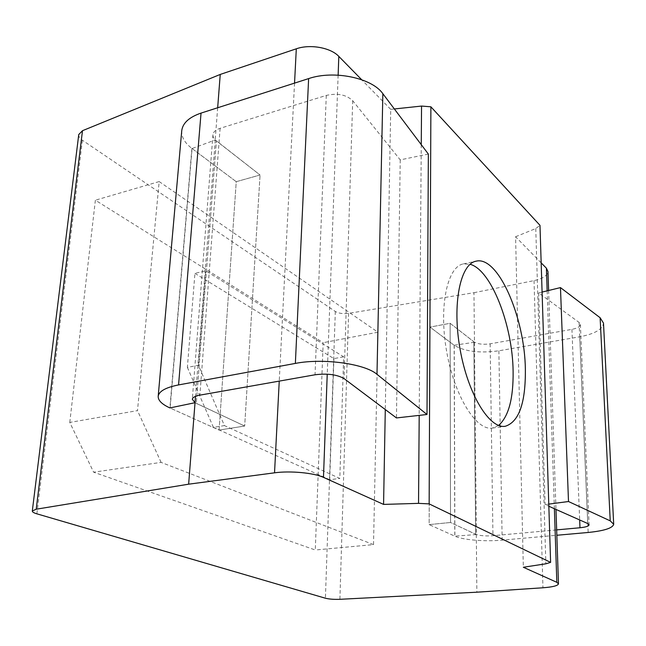 <?xml version="1.0" encoding="UTF-8"?>
<svg xmlns="http://www.w3.org/2000/svg" width="646" height="646" viewBox="0 0 646 646"><rect width="100%" height="100%" fill="white"/><g stroke="black" fill="none" stroke-linecap="round" stroke-linejoin="round"><path stroke-width="0.48" stroke-dasharray="3.23 2.42" d="M428.355 154.063L400.229 159.877L352.7 100.703C346.313 94.679 337.503 92.919 326.287 95.422L220.108 128.312C215.732 129.757 213.35 131.897 212.954 134.731C212.792 136.92 213.939 138.987 216.394 140.941L196.271 403.362L195.027 402.708L244.681 426.037L219.091 430.066L170.116 408.022L192.08 148.54L215.28 139.964L260.055 175.001L236.242 181.688L192.08 148.54M181.752 130.573C181.276 136.936 184.651 142.879 191.886 148.394L236.242 181.688L219.091 430.066L244.681 426.037L260.055 175.001L244.681 426.037L196.271 403.362L216.394 140.941L260.055 175.001L236.242 181.688L219.091 430.066L170.116 408.022M215.28 139.964L195.512 396.337M78.747 134.538C78.546 136.516 79.765 138.422 82.389 140.247L335.322 311.477C338.746 313.415 343.163 314.045 348.574 313.367L473.962 292.703L476.385 534.557L454.776 536.148L454.146 345.239L430.002 327.11L429.138 524.609L454.776 536.148M476.385 534.557L450.528 522.493L429.138 524.609L454.881 536.196C462.867 539.943 484.928 541.752 502.16 540.137L556.844 535.259M474.519 342.259L450.133 323.299L430.002 327.11L429.138 524.609L450.528 522.493L450.133 323.299L450.528 522.493L475.674 534.266C479.679 535.744 485.437 536.228 492.955 535.72L556.658 529.89M474.447 342.267L454.146 345.239M476.304 534.565L476.869 592.196M473.962 292.703L534.032 280.622C542.85 278.66 547.493 275.616 547.961 271.506M217.67 107.761L215.183 139.996M69.776 422.436L95.374 200.203L323.178 342.687L315.28 549.996L93.63 472.194L69.776 422.436L137.493 410.614L159.174 181.583L95.374 200.203M541.162 262.849L515.581 236.751L523.333 567.253M515.581 236.751L535.76 228.555L539.983 225.333M394.359 108.964L390.717 109.352L385.291 409.548M390.717 109.352L361.687 79.724M159.174 181.583L377.95 332.197L323.178 342.687M377.95 332.197L373.517 544.61L315.28 549.996M373.517 544.61L161.104 462.383L93.63 472.194M161.104 462.383L137.493 410.614M498.607 425.423L492.381 428.064C476.296 431.019 454.477 396.329 446.652 351.513C438.626 306.729 447.226 266.653 463.352 263.907L470.102 264.262M400.229 159.877L396.458 417.938M542.091 292.081L538.667 292.921L579.099 322.435L580.399 324.454C580.116 326.658 577.298 328.289 571.928 329.355L490.144 343.825C483.063 344.786 477.628 344.116 473.841 341.799L450.133 323.299L430.002 327.11L454.251 345.311C464.773 351.561 479.647 353.386 498.873 350.794L579.737 336.792C594.732 333.901 602.653 329.347 603.493 323.129M548.777 504.114L545.111 504.591L548.842 506.254M538.667 292.921L545.111 504.591M198.451 365.256L205.719 270.795L343.648 356.818L339.82 478.452L224.428 425.593L198.451 365.256L187.38 367.388L194.939 273.379L205.719 270.795M194.939 273.379L333.901 358.603L343.648 356.818M333.901 358.603L329.726 479.712L339.82 478.452M329.726 479.712L213.422 427.345L224.428 425.593M213.422 427.345L187.38 367.388M473.841 341.799L475.674 534.266L473.841 341.799M348.574 313.367L339.901 599.31M534.032 280.622L542.955 587.779M294.544 83.124L279.242 381.108M82.389 140.247L36.854 513.82M335.322 311.477L325.406 598.22M547.154 290.845L554.381 508.717M535.76 228.555L545.862 563.805M421.257 144.639L419.197 415.378M338.133 75.146L327.231 374.163M191.886 148.394L169.898 407.925M352.7 100.703L344.043 378.588M326.287 95.422L315.046 374.777M220.108 128.312L199.897 395.142M454.251 345.311L454.881 536.196M498.873 350.794L502.16 540.137M579.737 336.792L588.151 532.474M579.099 322.435L587.747 523.543M571.928 329.355L579.672 519.949M490.144 343.825L492.955 535.72M548.607 290.498L555.972 509.419M492.381 428.064L505.277 426.271M463.352 263.907L476.078 261.178M212.954 134.731L192.322 399.26M580.399 324.454L589.087 524.818"/><path stroke-width="0.97" d="M194.922 402.724L169.898 407.925C161.831 404.243 157.931 400.318 158.205 396.16C159.069 391.185 165.852 387.439 178.571 384.919L295.367 363.415C322.968 357.932 365.014 363.746 376.989 374.325L427.006 414.498L396.458 417.938L344.043 378.588C336.962 374.535 327.296 373.259 315.046 374.777L199.897 395.142C195.173 396.038 192.653 397.411 192.322 399.26L195.027 402.708L188.64 484.185L36.216 509.209L32.308 511.002C32.235 511.955 33.753 512.892 36.854 513.82L325.406 598.22C329.185 599.157 334.014 599.52 339.901 599.31L476.869 592.196L542.955 587.779C552.693 587.036 557.869 585.728 558.475 583.855L556.828 582.312L523.333 567.253L545.862 563.805L550.61 562.383L429.146 503.888L418.535 503.363L383.571 504.405L323.476 477.378C313.996 472.872 290.151 470.619 274.534 472.824L188.64 484.185M195.512 396.337L195.027 402.708M361.687 79.724L338.811 56.388C330.712 47.642 310.064 43.888 296.304 48.805L220.238 74.435L217.67 107.761M220.238 74.435L82.494 130.694L78.747 134.538L32.308 511.002M548.607 290.498L547.961 271.506L546.403 268.195L541.162 262.849M429.146 503.888L430.89 106.808L539.983 225.333L550.61 562.383M525.36 369.246C525.699 402.894 519.004 421.903 505.277 426.271C489.507 429.186 467.93 394.23 460.057 349.139C451.99 304.08 460.259 263.843 476.078 261.178C498.09 255.493 524.802 317.493 525.36 369.246M430.89 106.808L421.547 106.065L394.359 108.964M385.291 409.548L383.571 504.405M470.102 264.262C491.315 269.939 512.617 325.245 513.11 371.24C513.457 398.493 508.62 416.549 498.607 425.423M158.205 396.16L181.752 130.573C182.818 122.958 189.246 117.136 201.035 113.098L308.626 78.602C333.917 69.905 372.031 77.924 382.852 93.702L428.355 154.063L427.006 414.498M556.844 535.259L588.151 532.474C604.147 530.859 612.658 528.129 613.7 524.277L610.236 520.87L568.496 501.522L548.777 504.114M613.7 524.277L603.493 323.129L600.126 317.735L560.47 287.599L568.496 501.522M560.47 287.599L542.091 292.081M548.842 506.254L587.747 523.543L589.087 524.818C588.748 526.183 585.72 527.16 579.987 527.758L556.658 529.89M296.304 48.805L294.544 83.124M279.242 381.108L274.534 472.824M82.494 130.694L36.216 509.209M546.403 268.195L547.154 290.845M554.381 508.717L556.828 582.312M421.547 106.065L421.257 144.639M419.197 415.378L418.535 503.363M338.811 56.388L338.133 75.146M327.231 374.163L323.476 477.378M201.035 113.098L178.571 384.919M308.626 78.602L295.367 363.415M382.852 93.702L376.989 374.325M600.126 317.735L610.236 520.87M579.672 519.949L579.987 527.758M555.972 509.419L558.475 583.855"/></g></svg>
